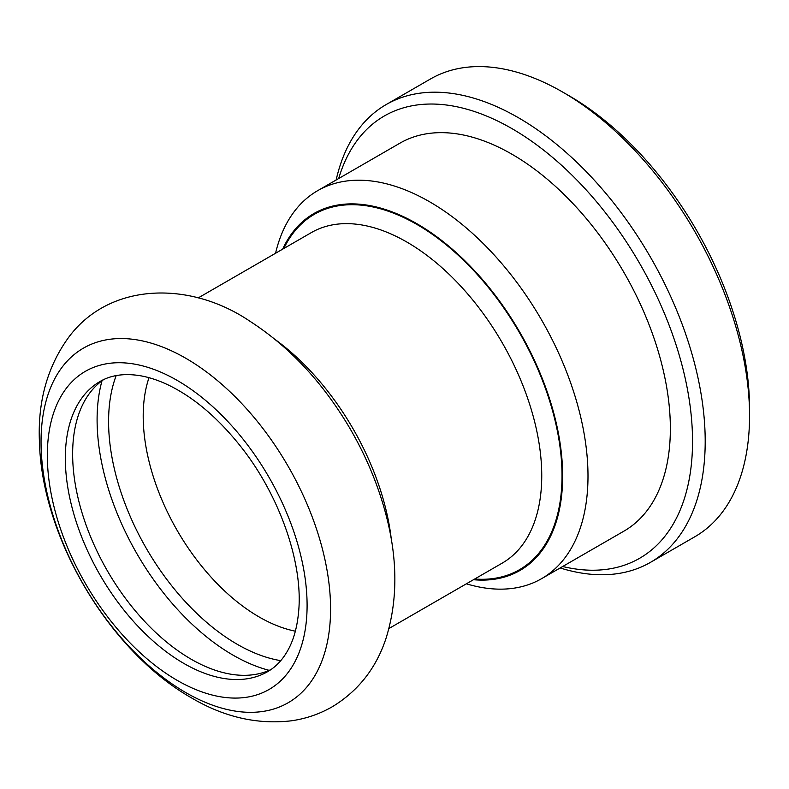 <?xml version="1.0" encoding="UTF-8"?>
<svg xmlns="http://www.w3.org/2000/svg" width="789" height="789" viewBox="0 0 789 789"><rect width="100%" height="100%" fill="white"/><g stroke="black" fill="none" stroke-linecap="round" stroke-linejoin="round"><path stroke-width="1.18" d="M386.156 104.572L430.498 78.969A264.315 152.602 60 0 1 562.656 92.057L568.987 95.716A255.35 147.425 -120 0 1 568.997 95.716L562.656 92.057A264.315 152.602 60 0 1 749.55 415.773A264.315 152.602 60 0 1 694.813 536.767L650.461 562.37A264.315 152.602 -120 0 0 690.977 350.572A264.315 152.602 -120 0 0 518.304 117.66A264.315 152.602 -120 0 0 386.156 104.572A264.315 152.602 -120 0 0 336.153 179.991M749.55 415.773L749.55 408.455A255.35 147.425 -120 0 0 568.997 95.716M560.141 567.962A264.315 152.602 -120 0 0 650.461 562.37M338.678 178.541A255.35 147.425 60 0 1 511.972 128.637A255.35 147.425 60 0 1 690.71 410.753A255.35 147.425 60 0 1 562.665 566.502M317.612 190.701L399.974 143.144A223.987 129.327 60 0 1 623.971 272.471A223.987 129.327 60 0 1 623.971 531.115L541.609 578.662A223.987 129.327 -120 0 0 575.94 399.175A223.987 129.327 -120 0 0 429.611 201.787A223.987 129.327 -120 0 0 317.612 190.701A223.987 129.327 -120 0 0 275.558 253.259M466.398 583.811A223.987 129.327 -120 0 0 541.609 578.662M282.64 249.166A206.077 118.981 60 0 1 416.937 223.741A206.077 118.981 60 0 1 559.776 441.159A206.077 118.981 60 0 1 473.479 579.718M271.012 669.516A167.544 96.731 60 0 1 191.106 659.18A167.544 96.731 60 0 1 82.707 514.98A167.544 96.731 60 0 1 103.645 379.608M474.682 579.018A205.179 118.458 -120 0 0 519.527 332.771A205.179 118.458 -120 0 0 283.843 248.476M295.352 631.18A163.964 94.66 60 0 1 259.147 616.968A163.964 94.66 60 0 1 149.003 377.694M198.128 297.966L311.379 232.577A190.839 110.184 60 0 1 502.228 342.761A190.839 110.184 60 0 1 502.218 563.119L388.967 628.508M275.923 340.079A190.839 110.184 60 0 1 391.393 540.09M280.766 660.649A181.884 105.006 60 0 1 237.203 644.278A181.884 105.006 60 0 1 116.19 375.594M269.187 670.344A192.181 110.963 60 0 1 232.992 655.117A192.181 110.963 60 0 1 102.008 380.771M183.798 663.401A167.544 96.731 60 0 1 74.344 515.759A167.544 96.731 60 0 1 100.025 381.501C110.785 375.179 123.962 373.217 139.554 375.613C148.214 377.024 157.297 379.913 166.804 384.292C192.526 396.364 216.886 416.75 239.876 445.44C280.056 495.374 303.893 564.993 298.449 613.418C297.078 626.949 293.942 638.498 289.06 648.085C283.547 658.805 276.377 666.675 267.57 671.695A167.544 96.731 60 0 1 183.798 663.401M177.209 680.374A183.669 106.042 60 0 1 64.737 390.476A183.669 106.042 60 0 1 289.691 520.355A183.669 106.042 60 0 1 177.209 680.374M185.809 692.604A204.726 118.202 60 0 1 60.437 369.479A204.726 118.202 60 0 1 311.182 514.241A204.726 118.202 60 0 1 185.809 692.604M191.549 697.92C108.882 651.112 41.925 537.161 39.45 442.373C37.566 401.364 47.508 366.066 69.274 336.499C110.608 281.831 190.563 280.933 249.975 321.281C289.247 346.637 322.316 381.935 349.202 427.194C365.179 454.346 377.152 482.464 385.121 511.548C397.814 557.547 398.09 599.887 385.949 638.577C376.156 668.125 358.384 690.789 332.623 706.559C319.752 714.006 305.925 718.759 291.141 720.83C257.234 724.726 224.037 717.093 191.549 697.92"/></g></svg>
